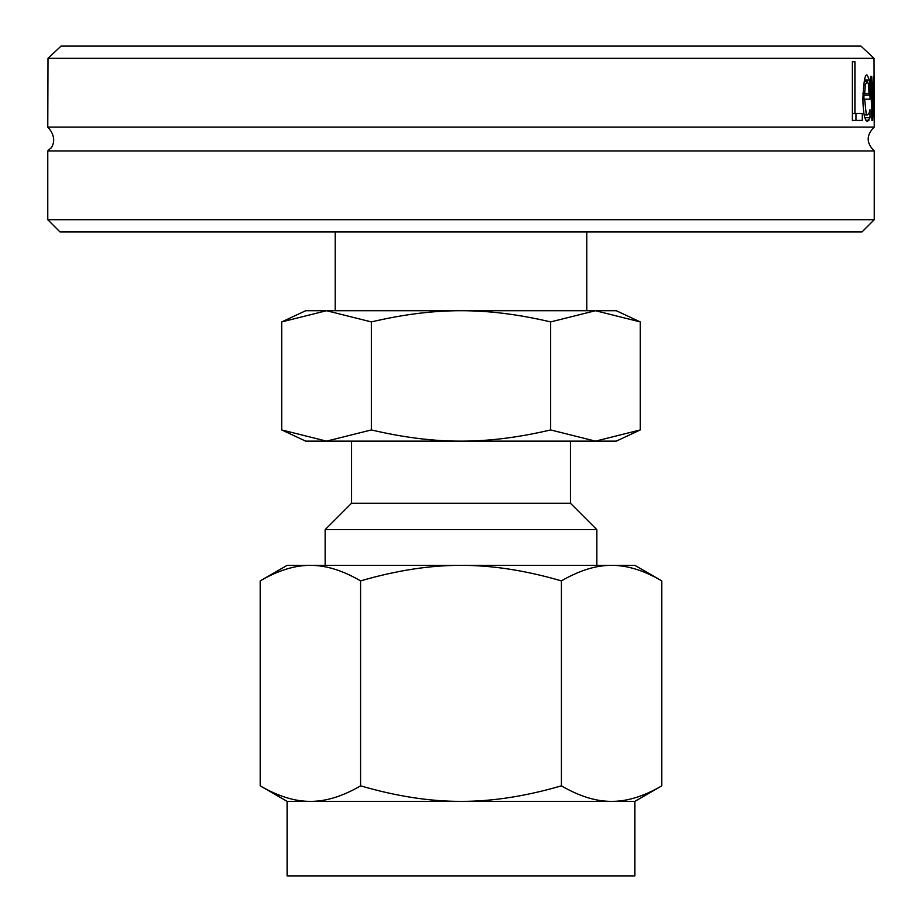 <?xml version="1.0" encoding="UTF-8"?>
<svg xmlns="http://www.w3.org/2000/svg" width="922" height="922" viewBox="0 0 922 922"><rect width="100%" height="100%" fill="white"/><g stroke="black" fill="none" stroke-linecap="round" stroke-linejoin="round"><path stroke-width="1.38" d="M874.24 219.713L47.76 219.713L59.988 231.929L862.012 231.929L874.24 219.713L874.24 150.931L47.76 150.931L50.675 148.165C50.099 149.79 59.4 139.383 47.76 127.098L874.24 127.098C866.173 135.05 866.173 142.991 874.24 150.931M874.033 58.328L860.941 46.1L61.059 46.1L47.967 58.328L874.033 58.328L874.24 127.098M874.24 87.129L874.148 120.436L873.411 86.484L872.604 120.436L871.935 120.436L870.587 76.399L871.544 76.399L872.362 110.502L873.226 76.399L874.056 110.502L874.206 76.399M47.967 58.328L47.76 127.098M862.289 120.436L852.366 120.436L852.366 61.751L854.913 61.751L854.913 113.498L862.289 113.498L862.289 120.436M867.556 121.439C864.709 120.863 863.153 113.268 862.9 98.654C863.672 81.251 865.113 73.426 867.222 75.166L869.4 80.064L870.126 99.184L864.617 99.184L866.184 113.533L867.544 114.973L869.089 113.026L870.011 109.649L870.011 117.728L867.556 121.439M869.4 80.064L864.525 80.064M863.949 93.525L863.949 99.184M864.617 99.184L862.9 99.184M870.011 117.728L864.824 117.728M867.544 114.973L864.121 114.973M867.141 81.251L865.401 84.72L864.617 93.525L869.031 93.525L868.616 84.674L867.141 81.251L864.26 81.251M865.401 84.72L863.672 84.72M864.617 93.525L862.98 93.525M871.544 76.399L870.587 76.399M872.604 120.436L871.935 120.436M872.362 110.502L871.659 110.502M855.985 113.498L855.985 120.436L852.366 120.436M854.913 61.751L852.366 61.751M854.913 113.498L852.366 113.498M260.2 580.895L287.099 565.359L310.391 565.359C294.89 565.255 278.156 570.43 260.2 580.895L260.2 785.844C278.156 796.308 294.89 801.483 310.391 801.368C325.904 801.483 342.638 796.308 360.594 785.844C396.518 796.308 429.986 801.483 461 801.368C492.014 801.483 525.482 796.308 561.406 785.844C579.362 796.308 596.096 801.483 611.609 801.368C627.11 801.483 643.844 796.308 661.8 785.844L661.8 580.895C643.844 570.43 627.11 565.255 611.609 565.359L634.901 565.359L661.8 580.895M611.609 565.359C596.096 565.255 579.362 570.43 561.406 580.895C525.482 570.43 492.014 565.255 461 565.359L611.609 565.359M461 565.359C429.986 565.255 396.518 570.43 360.594 580.895C342.638 570.43 325.904 565.255 310.391 565.359L461 565.359M360.594 580.895L360.594 785.844M561.406 580.895L561.406 785.844M287.099 801.368L287.099 875.9L634.901 875.9L634.901 801.368L287.099 801.368L260.2 785.844M325.143 565.359L325.143 529.654L596.857 529.654L596.857 565.359M325.143 529.654L351.536 503.251L570.464 503.251L596.857 529.654M461 441.142L305.735 441.142L281.706 429.94L326.538 441.142L371.359 429.94C403.433 437.489 433.305 441.223 461 441.142C488.695 441.223 518.567 437.489 550.641 429.94L595.462 441.142L461 441.142M640.294 429.94L616.265 441.142L595.462 441.142L640.294 429.94L640.294 321.916L595.462 310.714L550.641 321.916C518.567 314.367 488.695 310.633 461 310.714C433.305 310.633 403.433 314.367 371.359 321.916L326.538 310.714L281.706 321.916L281.706 429.94M371.359 429.94L371.359 321.916M550.641 429.94L550.641 321.916M281.706 321.916L305.735 310.714L616.265 310.714L640.294 321.916M870.126 95.139L863.949 95.139M868.985 120.206L865.885 120.206M47.76 219.713L47.76 150.931M634.901 801.368L661.8 785.844M570.464 503.251L570.464 441.142M351.536 503.251L351.536 441.142M335.228 231.929L335.228 310.714M586.772 231.929L586.772 310.714"/></g></svg>
